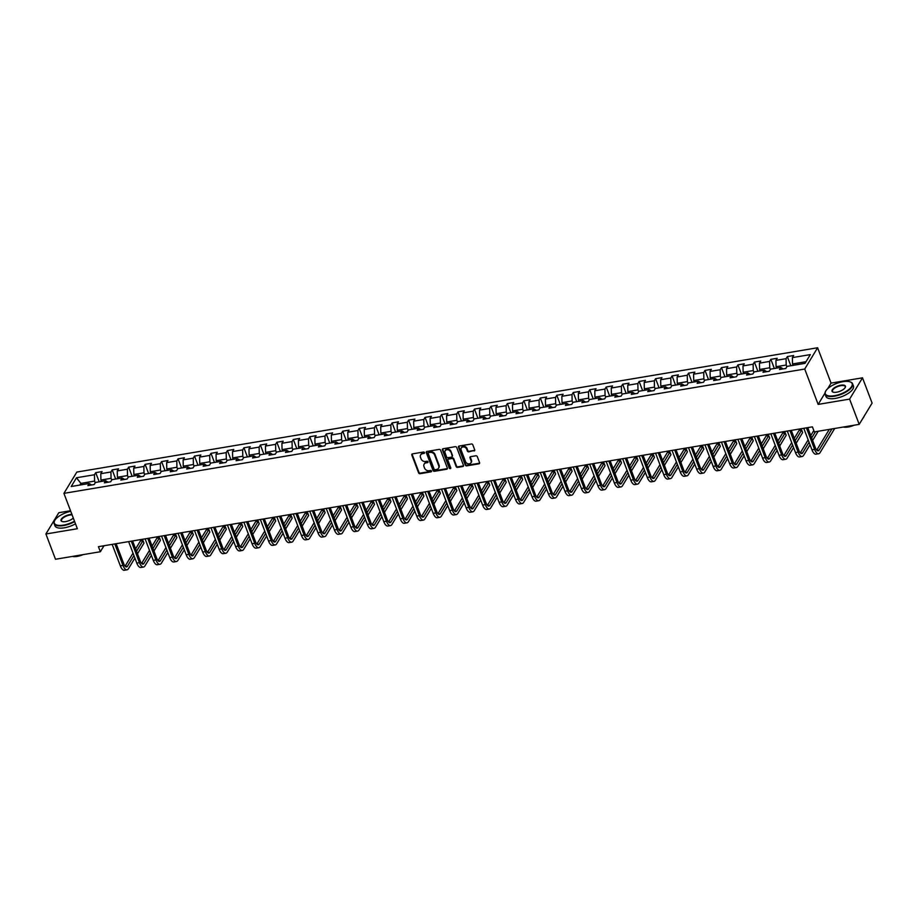 <?xml version="1.0" encoding="UTF-8"?>
<svg xmlns="http://www.w3.org/2000/svg" width="918" height="918" viewBox="0 0 918 918"><rect width="100%" height="100%" fill="white"/><g stroke="black" fill="none" stroke-linecap="round" stroke-linejoin="round"><path stroke-width="1.38" d="M424.483 452.597A0.803 0.666 -148.8 0 0 423.496 452.023L412.492 453.871A1.159 0.952 -148.8 0 0 411.826 455.041L418.608 472.885A1.159 0.952 -148.8 0 0 420.019 473.699L431.024 471.852A0.803 0.666 -148.8 0 0 430.496 470.464L429.073 470.704A3.695 3.029 -148.8 0 1 424.552 468.088L423.99 466.596A3.695 3.029 -148.8 0 1 424.15 464.129A3.695 3.029 -148.8 0 1 426.101 462.867L427.524 462.638A0.803 0.666 -148.8 0 0 426.996 461.249L425.573 461.49A3.695 3.029 -148.8 0 1 421.052 458.862L420.49 457.382A3.695 3.029 -148.8 0 1 420.639 454.915A3.695 3.029 -148.8 0 1 422.601 453.653L424.024 453.412A0.803 0.666 -148.8 0 0 424.483 452.597M474.044 450.979A1.159 0.952 -148.8 0 0 474.709 449.809L472.804 444.805A1.159 0.952 -148.8 0 0 471.393 443.991L459.161 446.033A1.159 0.952 -148.8 0 0 458.507 447.204L465.288 465.047A1.159 0.952 -148.8 0 0 466.7 465.874L478.921 463.819A1.159 0.952 -148.8 0 0 479.586 462.649L477.28 456.602A1.159 0.952 -148.8 0 0 475.868 455.787L470.636 456.659A1.159 0.952 -148.8 0 0 469.982 457.83L471.118 460.825A3.087 2.536 -148.8 0 1 465.575 461.754L461.111 450.004A3.087 2.536 -148.8 0 1 466.654 449.074L467.4 451.036A1.159 0.952 -148.8 0 0 468.811 451.851L474.388 450.405A1.159 0.952 -148.8 0 0 474.767 450.256M818.156 404.402L849.609 399.112L859.202 424.368L872.1 403.082L862.507 377.826L831.054 383.104L817.617 347.75L804.719 369.036L818.156 404.402L824.961 393.156M70.525 510.741L58.798 512.714L45.9 534.001L77.353 528.722L63.927 493.368L804.719 369.036M45.9 534.001L55.493 559.257L100.36 551.729L103.975 545.751M859.202 424.368L814.335 431.896L812.419 426.847L98.433 546.68L100.36 551.729M440.583 450.21A1.159 0.952 -148.8 0 0 439.171 449.395L426.939 451.449A1.159 0.952 -148.8 0 0 426.285 452.608L433.055 470.464A1.159 0.952 -148.8 0 0 434.478 471.278L446.699 469.224A1.159 0.952 -148.8 0 0 447.364 468.054L440.583 450.21M443.05 448.741L455.282 446.687A1.159 0.952 -148.8 0 1 456.694 447.502L463.475 465.357A1.159 0.952 -148.8 0 1 462.81 466.516L457.577 467.4A1.159 0.952 -148.8 0 1 456.166 466.585L453.412 459.344A1.159 0.952 -148.8 0 0 452 458.53L448.535 459.103A1.159 0.952 -148.8 0 0 447.869 460.274L450.738 467.813A0.803 0.666 -148.8 0 1 449.281 468.054L442.396 449.912A1.159 0.952 -148.8 0 1 443.05 448.741M817.617 347.75L76.825 472.07L63.927 493.368M787.334 356.574L786.06 358.674L775.928 360.384L777.202 358.284L770.868 359.34L769.594 361.44L759.461 363.149L760.735 361.038L754.401 362.105L753.127 364.205L742.995 365.903L744.269 363.803L737.934 364.871L736.661 366.971L726.528 368.669L727.802 366.569L721.468 367.636L720.194 369.736L710.062 371.434L711.335 369.334L705.001 370.402L703.727 372.501L693.595 374.2L694.869 372.1L688.534 373.156L687.261 375.255L677.128 376.965L678.402 374.865L672.068 375.921L670.794 378.021L660.662 379.731L661.935 377.619L655.601 378.686L654.327 380.786L644.195 382.485L645.469 380.385L639.135 381.452L637.861 383.552L627.728 385.25L629.002 383.15L622.668 384.217L621.394 386.317L611.262 388.016L612.535 385.916L606.201 386.983L604.928 389.083L594.795 390.781L596.057 388.681L589.735 389.737L588.461 391.837L578.329 393.547L579.591 391.447L573.268 392.502L571.994 394.602L561.862 396.312L563.124 394.201L556.801 395.268L555.528 397.368L545.395 399.066L546.658 396.966L540.335 398.033L539.061 400.133L528.929 401.832L530.191 399.732L523.857 400.799L522.594 402.899L512.462 404.597L513.724 402.497L507.39 403.564L506.128 405.664L495.984 407.363L497.258 405.263L490.923 406.318L489.661 408.43L479.517 410.128L480.791 408.028L474.457 409.084L473.195 411.184L463.051 412.893L464.324 410.782L457.99 411.849L456.728 413.949L446.584 415.647L447.858 413.548L441.524 414.615L440.261 416.715L430.117 418.413L431.391 416.313L425.057 417.38L423.795 419.48L413.651 421.178L414.925 419.078L408.59 420.146L407.317 422.246L397.184 423.944L398.458 421.844L392.124 422.9L390.85 425.011L380.718 426.709L381.991 424.609L375.657 425.665L374.383 427.765L364.251 429.475L365.525 427.375L359.19 428.431L357.917 430.531L347.784 432.229L349.058 430.129L342.724 431.196L341.45 433.296L331.318 434.994L332.591 432.894L326.257 433.962L324.983 436.061L314.851 437.76L316.125 435.66L309.791 436.727L308.517 438.827L298.384 440.525L299.658 438.425L293.324 439.481L292.05 441.592L281.918 443.291L283.192 441.191L276.857 442.246L275.584 444.346L265.451 446.056L266.725 443.956L260.391 445.012L259.117 447.112L248.985 448.81L250.258 446.71L243.924 447.777L242.65 449.877L232.518 451.576L233.792 449.476L227.457 450.543L226.184 452.643L216.051 454.341L217.325 452.241L210.991 453.308L209.717 455.408L199.585 457.107L200.858 455.007L194.524 456.062L193.25 458.174L183.118 459.872L184.392 457.772L178.058 458.828L176.784 460.928L166.651 462.638L167.925 460.538L161.591 461.593L160.317 463.693L150.185 465.392L151.459 463.292L145.124 464.359L143.851 466.459L133.718 468.157L134.992 466.057L128.658 467.124L127.384 469.224L117.252 470.923L118.525 468.823L112.191 469.89L110.917 471.99L100.785 473.688L102.059 471.588L95.724 472.655L94.451 474.755L76.504 477.762L71.214 486.506L89.149 483.499L87.876 485.599L94.21 484.532L95.483 482.432L105.616 480.734L104.342 482.834L110.676 481.766L111.95 479.666L122.083 477.968L120.809 480.068L127.143 479.012L128.417 476.912L138.549 475.203L137.287 477.303L143.61 476.247L144.883 474.147L155.016 472.449L153.754 474.549L160.076 473.481L161.35 471.382L171.482 469.683L170.22 471.783L176.543 470.716L177.817 468.616L187.949 466.918L186.687 469.018L193.009 467.95L194.283 465.851L204.416 464.152L203.153 466.252L209.488 465.185L210.75 463.085L220.882 461.387L219.62 463.487L225.954 462.431L227.216 460.331L237.36 458.621L236.087 460.721L242.421 459.666L243.683 457.566L253.827 455.856L252.553 457.967L258.887 456.9L260.15 454.8L270.294 453.102L269.02 455.202L275.354 454.135L276.616 452.035L286.76 450.336L285.487 452.436L291.821 451.369L293.083 449.269L303.227 447.571L301.953 449.671L308.287 448.604L309.55 446.504L319.694 444.805L318.42 446.905L324.754 445.85L326.028 443.75L336.16 442.04L334.886 444.14L341.221 443.084L342.494 440.984L352.627 439.274L351.353 441.386L357.687 440.319L358.961 438.219L369.093 436.52L367.82 438.62L374.154 437.553L375.428 435.453L385.56 433.755L384.286 435.855L390.62 434.788L391.894 432.688L402.027 430.99L400.753 433.089L407.087 432.022L408.361 429.922L418.493 428.224L417.22 430.324L423.554 429.268L424.827 427.168L434.96 425.459L433.686 427.559L440.02 426.503L441.294 424.403L451.426 422.693L450.153 424.804L456.487 423.737L457.761 421.637L467.893 419.939L466.619 422.039L472.954 420.972L474.227 418.872L484.36 417.174L483.086 419.274L489.42 418.206L490.694 416.106L500.826 414.408L499.553 416.508L505.887 415.441L507.161 413.341L517.293 411.643L516.019 413.743L522.353 412.687L523.627 410.575L533.76 408.877L532.486 410.977L538.82 409.921L540.094 407.821L550.226 406.112L548.953 408.223L555.287 407.156L556.56 405.056L566.693 403.358L565.419 405.458L571.753 404.39L573.027 402.291L583.159 400.592L581.886 402.692L588.22 401.625L589.494 399.525L599.626 397.827L598.352 399.927L604.687 398.86L605.96 396.76L616.093 395.061L614.819 397.161L621.153 396.106L622.427 393.994L632.559 392.296L631.286 394.396L637.62 393.34L638.894 391.24L649.026 389.53L647.752 391.63L654.086 390.575L655.36 388.475L665.493 386.776L664.219 388.876L670.553 387.809L671.827 385.709L681.959 384.011L680.686 386.111L687.02 385.044L688.293 382.944L698.426 381.245L697.152 383.345L703.486 382.278L704.76 380.178L714.892 378.48L713.619 380.58L719.953 379.524L721.227 377.413L731.359 375.714L730.085 377.814L736.42 376.759L737.693 374.659L747.826 372.949L746.552 375.049L752.886 373.993L754.16 371.893L764.292 370.195L763.019 372.295L769.353 371.228L770.627 369.128L780.759 367.429L779.485 369.529L785.819 368.462L787.093 366.362L805.04 363.356L810.342 354.6L792.395 357.618L793.668 355.518L787.334 356.574L790.811 365.743M776.594 368.129L776.066 366.718L786.198 365.02L786.852 366.752M786.198 365.02L786.06 358.674M776.066 366.718L775.928 360.384M780.759 367.429L783.238 368.898M760.127 370.883L759.599 369.484L769.732 367.785L770.386 369.518M769.732 367.785L769.594 361.44M759.599 369.484L759.461 363.149M764.292 370.195L766.771 371.664M743.66 373.649L743.132 372.249L753.265 370.551L753.919 372.283M753.265 370.551L753.127 364.205M743.132 372.249L742.995 365.903M747.826 372.949L750.304 374.429M727.194 376.414L726.666 375.014L736.798 373.316L737.452 375.049M736.798 373.316L736.661 366.971M726.666 375.014L726.528 368.669M731.359 375.714L733.838 377.183M710.727 379.18L710.199 377.78L720.332 376.082L720.986 377.803M720.332 376.082L720.194 369.736M710.199 377.78L710.062 371.434M714.892 378.48L717.371 379.949M694.26 381.945L693.733 380.545L703.865 378.836L704.519 380.568M703.865 378.836L703.727 372.501M693.733 380.545L693.595 374.2M698.426 381.245L700.904 382.714M677.794 384.711L677.266 383.299L687.398 381.601L688.052 383.334M687.398 381.601L687.261 375.255M677.266 383.299L677.128 376.965M681.959 384.011L684.438 385.48M661.327 387.465L660.799 386.065L670.932 384.367L671.586 386.099M670.932 384.367L670.794 378.021M660.799 386.065L660.662 379.731M665.493 386.776L667.971 388.245M644.861 390.23L644.333 388.83L654.465 387.132L655.119 388.865M654.465 387.132L654.327 380.786M644.333 388.83L644.195 382.485M649.026 389.53L651.505 391.011M628.394 392.996L627.866 391.596L637.999 389.898L638.653 391.63M637.999 389.898L637.861 383.552M627.866 391.596L627.728 385.25M632.559 392.296L635.038 393.765M611.927 395.761L611.399 394.361L621.532 392.663L622.186 394.384M621.532 392.663L621.394 386.317M611.399 394.361L611.262 388.016M616.093 395.061L618.571 396.53M595.461 398.527L594.933 397.127L605.065 395.417L605.719 397.15M605.065 395.417L604.928 389.083M594.933 397.127L594.795 390.781M599.626 397.827L602.105 399.296M578.994 401.292L578.466 399.881L588.599 398.183L589.253 399.915M588.599 398.183L588.461 391.837M578.466 399.881L578.329 393.547M583.159 400.592L585.638 402.061M562.527 404.046L562 402.646L572.132 400.948L572.786 402.681M572.132 400.948L571.994 394.602M562 402.646L561.862 396.312M566.693 403.358L569.171 404.827M546.061 406.812L545.533 405.412L555.665 403.713L556.319 405.446M555.665 403.713L555.528 397.368M545.533 405.412L545.395 399.066M550.226 406.112L552.705 407.592M529.594 409.577L529.066 408.177L539.199 406.479L539.853 408.212M539.199 406.479L539.061 400.133M529.066 408.177L528.929 401.832M533.76 408.877L536.238 410.346M513.128 412.343L512.6 410.943L522.732 409.244L523.386 410.966M522.732 409.244L522.594 402.899M512.6 410.943L512.462 404.597M517.293 411.643L519.772 413.111M496.661 415.108L496.133 413.708L506.266 411.998L506.92 413.731M506.266 411.998L506.128 405.664M496.133 413.708L495.984 407.363M500.826 414.408L503.305 415.877M480.194 417.874L479.666 416.462L489.799 414.764L490.453 416.497M489.799 414.764L489.661 408.43M479.666 416.462L479.517 410.128M484.36 417.174L486.838 418.642M463.728 420.628L463.2 419.228L473.332 417.529L473.986 419.262M473.332 417.529L473.195 411.184M463.2 419.228L463.051 412.893M467.893 419.939L470.372 421.408M447.261 423.393L446.733 421.993L456.866 420.295L457.52 422.028M456.866 420.295L456.728 413.949M446.733 421.993L446.584 415.647M451.426 422.693L453.905 424.173M430.794 426.159L430.267 424.759L440.399 423.06L441.053 424.793M440.399 423.06L440.261 416.715M430.267 424.759L430.117 418.413M434.96 425.459L437.438 426.927M414.328 428.924L413.8 427.524L423.932 425.826L424.586 427.547M423.932 425.826L423.795 419.48M413.8 427.524L413.651 421.178M418.493 428.224L420.972 429.693M397.861 431.689L397.333 430.29L407.466 428.58L408.12 430.312M407.466 428.58L407.317 422.246M397.333 430.29L397.184 423.944M402.027 430.99L404.505 432.458M381.395 434.455L380.867 433.044L390.999 431.345L391.653 433.078M390.999 431.345L390.85 425.011M380.867 433.044L380.718 426.709M385.56 433.755L388.039 435.224M364.928 437.22L364.4 435.809L374.533 434.111L375.187 435.843M374.533 434.111L374.383 427.765M364.4 435.809L364.251 429.475M369.093 436.52L371.572 437.989M348.461 439.974L347.933 438.575L358.066 436.876L358.72 438.609M358.066 436.876L357.917 430.531M347.933 438.575L347.784 432.229M352.627 439.274L355.105 440.755M331.995 442.74L331.467 441.34L341.599 439.642L342.253 441.374M341.599 439.642L341.45 433.296M331.467 441.34L331.318 434.994M336.16 442.04L338.639 443.52M315.528 445.505L315 444.105L325.133 442.407L325.787 444.128M325.133 442.407L324.983 436.061M315 444.105L314.851 437.76M319.694 444.805L322.172 446.274M299.061 448.271L298.534 446.871L308.666 445.161L309.32 446.894M308.666 445.161L308.517 438.827M298.534 446.871L298.384 440.525M303.227 447.571L305.705 449.04M282.595 451.036L282.067 449.625L292.199 447.927L292.853 449.659M292.199 447.927L292.05 441.592M282.067 449.625L281.918 443.291M286.76 450.336L289.239 451.805M266.128 453.802L265.6 452.39L275.733 450.692L276.387 452.425M275.733 450.692L275.584 444.346M265.6 452.39L265.451 446.056M270.294 453.102L272.772 454.571M249.662 456.556L249.122 455.156L259.266 453.458L259.92 455.19M259.266 453.458L259.117 447.112M249.122 455.156L248.985 448.81M253.827 455.856L256.294 457.336M233.195 459.321L232.656 457.921L242.8 456.223L243.454 457.956M242.8 456.223L242.65 449.877M232.656 457.921L232.518 451.576M237.36 458.621L239.827 460.102M216.728 462.087L216.189 460.687L226.333 458.989L226.987 460.71M226.333 458.989L226.184 452.643M216.189 460.687L216.051 454.341M220.882 461.387L223.361 462.856M200.262 464.852L199.722 463.452L209.866 461.743L210.52 463.475M209.866 461.743L209.717 455.408M199.722 463.452L199.585 457.107M204.416 464.152L206.894 465.621M183.795 467.618L183.256 466.206L193.4 464.508L194.054 466.241M193.4 464.508L193.25 458.174M183.256 466.206L183.118 459.872M187.949 466.918L190.428 468.387M167.328 470.383L166.789 468.972L176.933 467.273L177.587 469.006M176.933 467.273L176.784 460.928M166.789 468.972L166.651 462.638M171.482 469.683L173.961 471.152M150.862 473.137L150.322 471.737L160.455 470.039L161.12 471.772M160.455 470.039L160.317 463.693M150.322 471.737L150.185 465.392M155.016 472.449L157.494 473.917M134.395 475.903L133.856 474.503L143.988 472.804L144.654 474.537M143.988 472.804L143.851 466.459M133.856 474.503L133.718 468.157M138.549 475.203L141.028 476.683M117.929 478.668L117.389 477.268L127.522 475.57L128.187 477.291M127.522 475.57L127.384 469.224M117.389 477.268L117.252 470.923M122.083 477.968L124.561 479.437M101.462 481.434L100.923 480.034L111.055 478.324L111.721 480.057M111.055 478.324L110.917 471.99M100.923 480.034L100.785 473.688M105.616 480.734L108.094 482.202M81.404 484.796L80.876 483.396L94.588 481.089L95.254 482.822M94.588 481.089L94.451 474.755M79.866 485.06L80.876 483.396L76.504 477.762M89.149 483.499L91.628 484.968M849.609 399.112L862.507 377.826M806.038 361.692L792.532 363.964L793.06 365.364M792.532 363.964L792.395 357.618M99.201 481.812L95.724 472.655M115.668 479.047L112.191 469.89M132.135 476.281L128.658 467.124M148.601 473.516L145.124 464.359M165.068 470.75L161.591 461.593M181.534 467.996L178.058 458.828M198.001 465.231L194.524 456.062M214.468 462.465L210.991 453.308M230.934 459.7L227.457 450.543M247.401 456.934L243.924 447.777M263.879 454.169L260.391 445.012M280.346 451.415L276.857 442.246M296.812 448.65L293.324 439.481M313.279 445.884L309.791 436.727M329.746 443.119L326.257 433.962M346.212 440.353L342.724 431.196M362.679 437.588L359.19 428.431M379.145 434.834L375.657 425.665M395.612 432.068L392.124 422.9M412.079 429.303L408.59 420.146M428.545 426.537L425.057 417.38M445.012 423.772L441.524 414.615M461.479 421.006L457.99 411.849M477.945 418.252L474.457 409.084M494.412 415.487L490.923 406.318M510.878 412.721L507.39 403.564M527.345 409.956L523.857 400.799M543.812 407.19L540.335 398.033M560.278 404.425L556.801 395.268M576.745 401.671L573.268 392.502M593.212 398.905L589.735 389.737M609.678 396.14L606.201 386.983M626.145 393.374L622.668 384.217M642.611 390.609L639.135 381.452M659.078 387.844L655.601 378.686M675.545 385.09L672.068 375.921M692.011 382.324L688.534 373.156M708.478 379.559L705.001 370.402M724.945 376.793L721.468 367.636M741.411 374.028L737.934 364.871M757.878 371.262L754.401 362.105M774.344 368.508L770.868 359.34M831.054 383.104L827.646 388.727M424.529 452.792A0.803 0.666 -148.8 0 1 424.368 452.838L422.946 453.079A3.695 3.029 -148.8 0 0 420.995 454.33A3.695 3.029 -148.8 0 0 420.834 454.639M424.346 463.854A3.695 3.029 -148.8 0 1 424.495 463.556A3.695 3.029 -148.8 0 1 426.445 462.293L427.868 462.052A0.803 0.666 -148.8 0 0 428.029 462.018M412.113 454.02A1.159 0.952 -148.8 0 0 412.171 454.456L418.952 472.311A1.159 0.952 -148.8 0 0 420.364 473.126L431.38 471.278A0.803 0.666 -148.8 0 0 431.529 471.232M426.572 451.587A1.159 0.952 -148.8 0 0 426.629 452.035L433.411 469.878A1.159 0.952 -148.8 0 0 434.822 470.704L447.043 468.65A1.159 0.952 -148.8 0 0 447.422 468.501M428.603 452.643A0.803 0.666 -148.8 0 0 428.144 453.458L434.099 469.121A0.803 0.666 -148.8 0 0 435.086 469.695L436.589 469.442A3.695 3.029 -148.8 0 0 438.54 468.191A3.695 3.029 -148.8 0 0 438.701 465.713L434.627 455.007A3.695 3.029 -148.8 0 0 430.106 452.39L428.603 452.643L428.958 452.069A0.803 0.666 -148.8 0 0 428.454 452.689M438.701 467.882A3.695 3.029 -148.8 0 0 438.896 467.606A3.695 3.029 -148.8 0 0 439.045 465.139L438.701 465.713M428.958 452.069L430.462 451.817A3.695 3.029 -148.8 0 1 434.983 454.433L439.045 465.139M448.156 459.252A1.159 0.952 -148.8 0 1 448.879 458.53L452.356 457.944A1.159 0.952 -148.8 0 1 453.767 458.771L456.51 466.011A1.159 0.952 -148.8 0 0 457.921 466.826L463.154 465.942A1.159 0.952 -148.8 0 0 463.533 465.805M442.683 448.891A1.159 0.952 -148.8 0 0 442.74 449.327L449.636 467.48A0.803 0.666 -148.8 0 0 450.784 468.008M450.566 451.828A3.087 2.536 -148.8 0 0 445.023 452.758L446.596 456.9A1.159 0.952 -148.8 0 0 448.007 457.715L451.472 457.141A1.159 0.952 -148.8 0 0 452.138 455.971L450.91 451.254A3.087 2.536 -148.8 0 0 445.345 450.428M452.195 456.418A1.159 0.952 -148.8 0 0 452.482 455.397L452.138 455.971M450.91 451.254L452.482 455.397M461.444 447.674A3.087 2.536 -148.8 0 1 467.01 448.5L467.744 450.463A1.159 0.952 -148.8 0 0 469.155 451.277L474.388 450.405M471.141 462.592A3.087 2.536 -148.8 0 0 471.462 460.251L471.118 460.825M470.268 456.808A1.159 0.952 -148.8 0 0 470.326 457.256L471.462 460.251M458.793 446.182A1.159 0.952 -148.8 0 0 458.851 446.63L465.633 464.474A1.159 0.952 -148.8 0 0 467.044 465.288L479.276 463.246A1.159 0.952 -148.8 0 0 479.644 463.097M134.9 558.075L128.474 568.69A8.824 3.649 -99.5 0 1 127.051 569.814L124.412 570.25A8.824 3.649 -99.5 0 1 120.338 565.867L112.168 544.374M127.051 569.814A8.824 3.649 -99.5 0 1 122.978 565.431L114.807 543.926M116.138 543.708L123.85 563.985A5.875 2.433 80.5 0 0 126.569 566.911A5.875 2.433 80.5 0 0 127.51 566.165L133.936 555.551M136.53 551.27L143.013 540.587L140.374 541.023L135.623 548.861M125.112 566.211L133.018 553.152M143.013 540.587L143.965 543.112L137.493 553.795M70.743 511.303A14.344 5.657 -20.8 0 0 54.77 520.414A14.344 5.657 -20.8 0 0 63.503 525.107A14.344 5.657 -20.8 0 0 74.484 521.172M74.656 521.608A14.699 5.795 159.2 0 1 63.514 525.578A14.699 5.795 159.2 0 1 54.128 523.604A14.699 5.795 159.2 0 1 54.575 520.77A14.699 5.795 159.2 0 1 54.678 520.586M73.302 518.062A7.172 2.834 159.2 0 1 65.626 521.596A7.172 2.834 159.2 0 1 62.126 521.516A7.172 2.834 159.2 0 1 62.344 517.97A7.172 2.834 159.2 0 1 69.883 514.573A7.172 2.834 159.2 0 1 71.925 514.413M72.109 514.918A6.816 2.697 -20.8 0 0 69.894 515.044A6.816 2.697 -20.8 0 0 61.495 520.804A6.816 2.697 -20.8 0 0 62.332 521.585M77.732 555.528A14.699 5.795 159.2 0 1 75.092 556.09A14.699 5.795 159.2 0 1 72.625 556.377M83.01 554.644A10.58 4.177 159.2 0 1 77.204 556.4A10.58 4.177 159.2 0 1 72.453 556.411M75.494 523.834A14.699 5.795 159.2 0 1 64.352 527.804A14.699 5.795 159.2 0 1 54.965 525.83L54.128 523.604M842.988 381.67A14.344 5.657 -20.8 0 0 825.764 391.022A14.344 5.657 -20.8 0 0 834.485 395.715A14.344 5.657 -20.8 0 0 849.54 388.922A14.344 5.657 -20.8 0 0 849.988 381.819A14.344 5.657 -20.8 0 0 842.988 381.67M850.171 381.888A14.699 5.795 159.2 0 1 850.378 381.957A14.699 5.795 159.2 0 1 852.592 383.77A14.699 5.795 159.2 0 1 834.496 396.186A14.699 5.795 159.2 0 1 825.11 394.212A14.699 5.795 159.2 0 1 825.557 391.378A14.699 5.795 159.2 0 1 825.661 391.194M840.865 385.181A7.172 2.834 159.2 0 1 845.226 387.522A7.172 2.834 159.2 0 1 836.608 392.204A7.172 2.834 159.2 0 1 833.108 392.124A7.172 2.834 159.2 0 1 833.337 388.578A7.172 2.834 159.2 0 1 840.865 385.181M845.111 387.706A6.816 2.697 -20.8 0 0 845.226 386.57A6.816 2.697 -20.8 0 0 840.877 385.652A6.816 2.697 -20.8 0 0 832.477 391.412A6.816 2.697 -20.8 0 0 833.315 392.193M848.714 426.136A14.699 5.795 159.2 0 1 846.086 426.698A14.699 5.795 159.2 0 1 843.608 426.985M853.992 425.241A10.58 4.177 159.2 0 1 848.186 427.008A10.58 4.177 159.2 0 1 843.435 427.019M852.592 383.77L853.442 385.996A14.699 5.795 159.2 0 1 835.334 398.412A14.699 5.795 159.2 0 1 825.948 396.438L825.11 394.212M864.148 416.198A14.699 5.795 159.2 0 1 862.805 418.424M151.367 555.321L144.941 565.924A8.824 3.649 -99.5 0 1 143.518 567.049L140.879 567.485A8.824 3.649 -99.5 0 1 136.805 563.101L128.635 541.609M143.518 567.049A8.824 3.649 -99.5 0 1 139.444 562.665L131.274 541.161M132.605 540.943L140.316 561.219A5.875 2.433 80.5 0 0 143.036 564.145A5.875 2.433 80.5 0 0 143.977 563.4L150.403 552.797M152.996 548.505L159.48 537.822L156.84 538.258L152.09 546.095M141.579 563.445L149.485 550.387M159.48 537.822L160.432 540.346L153.96 551.029M167.833 552.556L161.407 563.159A8.824 3.649 -99.5 0 1 159.984 564.283L157.345 564.731A8.824 3.649 -99.5 0 1 153.272 560.347L145.101 538.843M159.984 564.283A8.824 3.649 -99.5 0 1 155.911 559.9L147.741 538.396M149.072 538.178L156.783 558.465A5.875 2.433 80.5 0 0 159.502 561.38A5.875 2.433 80.5 0 0 160.443 560.634L166.869 550.031M169.463 545.74L175.946 535.056L173.307 535.492L168.556 543.341M158.045 560.68L165.951 547.621M175.946 535.056L176.899 537.581L170.427 548.264M184.3 549.79L177.874 560.393A8.824 3.649 -99.5 0 1 176.451 561.518L173.812 561.965A8.824 3.649 -99.5 0 1 169.738 557.582L161.568 536.078M176.451 561.518A8.824 3.649 -99.5 0 1 172.377 557.134L164.207 535.642M165.55 535.412L173.25 555.7A5.875 2.433 80.5 0 0 175.969 558.614A5.875 2.433 80.5 0 0 176.91 557.869L183.336 547.266M185.929 542.974L192.413 532.291L189.774 532.738L185.023 540.576M174.512 557.914L182.418 544.856M192.413 532.291L193.365 534.815L186.893 545.499M200.767 547.025L194.341 557.628A8.824 3.649 -99.5 0 1 192.918 558.752L190.278 559.2A8.824 3.649 -99.5 0 1 186.205 554.816L178.035 533.312M192.918 558.752A8.824 3.649 -99.5 0 1 188.844 554.369L180.674 532.876M182.016 532.647L189.716 552.934A5.875 2.433 80.5 0 0 192.436 555.86A5.875 2.433 80.5 0 0 193.377 555.103L199.803 544.5M202.396 540.22L208.879 529.525L206.24 529.973L201.49 537.81M190.978 555.149L198.896 542.09M208.879 529.525L209.832 532.05L203.36 542.745M217.233 544.259L210.807 554.874A8.824 3.649 -99.5 0 1 209.384 555.987L206.745 556.434A8.824 3.649 -99.5 0 1 202.671 552.051L194.501 530.558M209.384 555.987A8.824 3.649 -99.5 0 1 205.311 551.615L197.141 530.111M198.483 529.881L206.183 550.169A5.875 2.433 80.5 0 0 208.902 553.095A5.875 2.433 80.5 0 0 209.843 552.349L216.269 541.735M218.863 537.455L225.346 526.76L222.707 527.207L217.956 535.045M207.445 552.395L215.363 539.336M225.346 526.76L226.298 529.284L219.827 539.979M233.7 541.494L227.274 552.108A8.824 3.649 -99.5 0 1 225.851 553.233L223.212 553.669A8.824 3.649 -99.5 0 1 219.138 549.285L210.968 527.793M225.851 553.233A8.824 3.649 -99.5 0 1 221.777 548.849L213.607 527.345M214.95 527.127L222.649 547.403A5.875 2.433 80.5 0 0 225.369 550.33A5.875 2.433 80.5 0 0 226.31 549.584L232.736 538.969M235.329 534.689L241.813 524.006L239.173 524.442L234.423 532.279M223.912 549.63L231.829 536.571M241.813 524.006L242.765 526.53L236.293 537.214M250.166 538.74L243.74 549.343A8.824 3.649 -99.5 0 1 242.318 550.467L239.678 550.903A8.824 3.649 -99.5 0 1 235.605 546.52L227.434 525.027M242.318 550.467A8.824 3.649 -99.5 0 1 238.244 546.084L230.074 524.58M231.416 524.362L239.116 544.638A5.875 2.433 80.5 0 0 241.836 547.564A5.875 2.433 80.5 0 0 242.777 546.818L249.203 536.215M251.796 531.924L258.279 521.24L255.64 521.676L250.889 529.514M240.378 546.864L248.296 533.806M258.279 521.24L259.232 523.765L252.76 534.448M266.633 535.974L260.207 546.577A8.824 3.649 -99.5 0 1 258.784 547.702L256.145 548.149A8.824 3.649 -99.5 0 1 252.071 543.766L243.901 522.262M258.784 547.702A8.824 3.649 -99.5 0 1 254.711 543.318L246.54 521.814M247.883 521.596L255.583 541.884A5.875 2.433 80.5 0 0 258.302 544.799A5.875 2.433 80.5 0 0 259.243 544.053L265.669 533.45M268.263 529.158L274.746 518.475L272.107 518.911L267.356 526.76M256.845 544.099L264.763 531.04M274.746 518.475L275.698 520.999L269.226 531.683M283.1 533.209L276.674 543.812A8.824 3.649 -99.5 0 1 275.251 544.936L272.612 545.384A8.824 3.649 -99.5 0 1 268.538 541L260.368 519.496M275.251 544.936A8.824 3.649 -99.5 0 1 271.177 540.553L263.007 519.06M264.35 518.831L272.049 539.118A5.875 2.433 80.5 0 0 274.769 542.033A5.875 2.433 80.5 0 0 275.71 541.287L282.136 530.684M284.741 526.393L291.213 515.709L288.573 516.157L283.823 523.994M273.312 541.333L281.229 528.275M291.213 515.709L292.165 518.234L285.693 528.917M299.566 530.443L293.14 541.046A8.824 3.649 -99.5 0 1 291.717 542.171L289.078 542.618A8.824 3.649 -99.5 0 1 285.005 538.235L276.834 516.731M291.717 542.171A8.824 3.649 -99.5 0 1 287.644 537.787L279.474 516.295M280.816 516.065L288.516 536.353A5.875 2.433 80.5 0 0 291.236 539.279A5.875 2.433 80.5 0 0 292.176 538.522L298.602 527.919M301.207 523.627L307.679 512.944L305.04 513.391L300.289 521.229M289.778 538.568L297.696 525.509M307.679 512.944L308.632 515.468L302.16 526.163M316.033 527.678L309.607 538.292A8.824 3.649 -99.5 0 1 308.184 539.405L305.545 539.853A8.824 3.649 -99.5 0 1 301.471 535.469L293.301 513.977M308.184 539.405A8.824 3.649 -99.5 0 1 304.11 535.033L295.94 513.529M297.283 513.3L304.983 533.587A5.875 2.433 80.5 0 0 307.702 536.514A5.875 2.433 80.5 0 0 308.643 535.768L315.069 525.153M317.674 520.873L324.146 510.178L321.507 510.626L316.756 518.463M306.245 535.814L314.163 522.755M324.146 510.178L325.098 512.703L318.626 523.398M332.5 524.912L326.074 535.527A8.824 3.649 -99.5 0 1 324.651 536.651L322.011 537.087A8.824 3.649 -99.5 0 1 317.938 532.704L309.779 511.211M324.651 536.651A8.824 3.649 -99.5 0 1 320.577 532.268L312.407 510.764M313.749 510.546L321.449 530.822A5.875 2.433 80.5 0 0 324.169 533.748A5.875 2.433 80.5 0 0 325.11 533.002L331.536 522.388M334.141 518.108L340.612 507.424L337.973 507.861L333.223 515.698M322.711 533.048L330.629 519.99M340.612 507.424L341.565 509.949L335.093 520.632M348.966 522.158L342.54 532.761A8.824 3.649 -99.5 0 1 341.117 533.886L338.478 534.322A8.824 3.649 -99.5 0 1 334.404 529.938L326.246 508.446M341.117 533.886A8.824 3.649 -99.5 0 1 337.044 529.502L328.874 507.998M330.216 507.78L337.916 528.057A5.875 2.433 80.5 0 0 340.635 530.983A5.875 2.433 80.5 0 0 341.576 530.237L348.002 519.634M350.607 515.342L357.079 504.659L354.44 505.095L349.689 512.933M339.178 530.283L347.096 517.224M357.079 504.659L358.031 507.184L351.56 517.867M365.433 519.393L359.007 529.996A8.824 3.649 -99.5 0 1 357.584 531.12L354.945 531.568A8.824 3.649 -99.5 0 1 350.871 527.184L342.712 505.68M357.584 531.12A8.824 3.649 -99.5 0 1 353.51 526.737L345.352 505.233M346.683 505.015L354.382 525.303A5.875 2.433 80.5 0 0 357.102 528.217A5.875 2.433 80.5 0 0 358.043 527.471L364.469 516.868M367.074 512.577L373.546 501.894L370.906 502.33L366.156 510.178M355.645 527.517L363.562 514.459M373.546 501.894L374.498 504.418L368.026 515.101M381.899 516.627L375.473 527.23A8.824 3.649 -99.5 0 1 374.051 528.355L371.411 528.802A8.824 3.649 -99.5 0 1 367.338 524.419L359.179 502.915M374.051 528.355A8.824 3.649 -99.5 0 1 369.977 523.971L361.818 502.479M363.149 502.249L370.849 522.537A5.875 2.433 80.5 0 0 373.569 525.452A5.875 2.433 80.5 0 0 374.51 524.706L380.936 514.103M383.54 509.811L390.012 499.128L387.373 499.576L382.622 507.413M372.111 524.752L380.029 511.693M390.012 499.128L390.965 501.653L384.493 512.336M398.366 513.862L391.94 524.465A8.824 3.649 -99.5 0 1 390.517 525.589L387.878 526.037A8.824 3.649 -99.5 0 1 383.804 521.654L375.646 500.149M390.517 525.589A8.824 3.649 -99.5 0 1 386.444 521.206L378.285 499.713M379.616 499.484L387.316 519.772A5.875 2.433 80.5 0 0 390.035 522.698A5.875 2.433 80.5 0 0 390.976 521.94L397.402 511.337M400.007 507.046L406.479 496.363L403.84 496.81L399.089 504.648M388.578 521.986L396.496 508.928M406.479 496.363L407.431 498.887L400.959 509.582M414.833 511.096L408.407 521.711A8.824 3.649 -99.5 0 1 406.984 522.824L404.345 523.271A8.824 3.649 -99.5 0 1 400.271 518.888L392.112 497.395M406.984 522.824A8.824 3.649 -99.5 0 1 402.91 518.441L394.751 496.948M396.083 496.718L403.782 517.006A5.875 2.433 80.5 0 0 406.502 519.932A5.875 2.433 80.5 0 0 407.443 519.186L413.869 508.572M416.474 504.292L422.946 493.597L420.306 494.045L415.556 501.882M405.045 519.232L412.962 506.174M422.946 493.597L423.898 496.122L417.426 506.816M431.299 508.331L424.873 518.945A8.824 3.649 -99.5 0 1 423.45 520.07L420.811 520.506A8.824 3.649 -99.5 0 1 416.738 516.123L408.579 494.63M423.45 520.07A8.824 3.649 -99.5 0 1 419.377 515.686L411.218 494.182M412.549 493.964L420.249 514.241A5.875 2.433 80.5 0 0 422.969 517.167A5.875 2.433 80.5 0 0 423.909 516.421L430.335 505.807M432.94 501.526L439.412 490.832L436.773 491.279L432.022 499.117M421.511 516.467L429.429 503.408M439.412 490.832L440.365 493.368L433.893 504.051M447.766 505.577L441.34 516.18A8.824 3.649 -99.5 0 1 439.917 517.304L437.278 517.741A8.824 3.649 -99.5 0 1 433.204 513.357L425.045 491.864M439.917 517.304A8.824 3.649 -99.5 0 1 435.843 512.921L427.685 491.417M429.016 491.199L436.716 511.475A5.875 2.433 80.5 0 0 439.435 514.401A5.875 2.433 80.5 0 0 440.376 513.655L446.802 503.053M449.407 498.761L455.879 488.078L453.24 488.514L448.489 496.351M437.978 513.701L445.896 500.643M455.879 488.078L456.843 490.602L450.359 501.285M464.233 502.812L457.807 513.414A8.824 3.649 -99.5 0 1 456.384 514.539L453.744 514.975A8.824 3.649 -99.5 0 1 449.671 510.603L441.512 489.099M456.384 514.539A8.824 3.649 -99.5 0 1 452.31 510.156L444.151 488.651M445.482 488.433L453.182 508.721A5.875 2.433 80.5 0 0 455.902 511.636A5.875 2.433 80.5 0 0 456.843 510.89L463.269 500.287M465.874 495.995L472.345 485.312L469.706 485.748L464.956 493.597M454.444 510.936L462.362 497.877M472.345 485.312L473.309 487.837L466.826 498.52M480.699 500.046L474.273 510.649A8.824 3.649 -99.5 0 1 472.85 511.774L470.211 512.221A8.824 3.649 -99.5 0 1 466.137 507.838L457.979 486.333M472.85 511.774A8.824 3.649 -99.5 0 1 468.777 507.39L460.618 485.897M461.949 485.668L469.649 505.956A5.875 2.433 80.5 0 0 472.368 508.87A5.875 2.433 80.5 0 0 473.309 508.124L479.735 497.522M482.34 493.23L488.812 482.547L486.173 482.994L481.422 490.832M470.911 508.17L478.829 495.112M488.812 482.547L489.776 485.071L483.293 495.754M497.166 497.281L490.74 507.884A8.824 3.649 -99.5 0 1 489.317 509.008L486.678 509.456A8.824 3.649 -99.5 0 1 482.604 505.072L474.445 483.568M489.317 509.008A8.824 3.649 -99.5 0 1 485.243 504.625L477.085 483.132M478.416 482.902L486.115 503.19A5.875 2.433 80.5 0 0 488.835 506.116A5.875 2.433 80.5 0 0 489.776 505.359L496.202 494.756M498.807 490.464L505.279 479.781L502.639 480.229L497.889 488.066M487.378 505.405L495.295 492.346M505.279 479.781L506.243 482.306L499.759 493M513.632 494.515L507.206 505.129A8.824 3.649 -99.5 0 1 505.784 506.243L503.144 506.69A8.824 3.649 -99.5 0 1 499.071 502.307L490.912 480.814M505.784 506.243A8.824 3.649 -99.5 0 1 501.71 501.859L493.551 480.366M494.882 480.137L502.582 500.425A5.875 2.433 80.5 0 0 505.302 503.351A5.875 2.433 80.5 0 0 506.243 502.605L512.669 491.991M515.273 487.71L521.745 477.016L519.106 477.463L514.355 485.301M503.844 502.651L511.762 489.592M521.745 477.016L522.709 479.54L516.226 490.235M530.099 491.75L523.673 502.364A8.824 3.649 -99.5 0 1 522.25 503.489L519.611 503.925A8.824 3.649 -99.5 0 1 515.537 499.541L507.379 478.048M522.25 503.489A8.824 3.649 -99.5 0 1 518.177 499.105L510.018 477.601M511.349 477.383L519.049 497.659A5.875 2.433 80.5 0 0 521.768 500.585A5.875 2.433 80.5 0 0 522.709 499.84L529.135 489.225M531.74 484.945L538.212 474.25L535.573 474.698L530.822 482.535M520.311 499.885L528.229 486.827M538.212 474.25L539.176 476.786L532.692 487.469M546.566 488.996L540.14 499.599A8.824 3.649 -99.5 0 1 538.717 500.723L536.078 501.159A8.824 3.649 -99.5 0 1 532.004 496.776L523.845 475.283M538.717 500.723A8.824 3.649 -99.5 0 1 534.643 496.34L526.484 474.836M527.816 474.617L535.515 494.894A5.875 2.433 80.5 0 0 538.235 497.82A5.875 2.433 80.5 0 0 539.176 497.074L545.602 486.471M548.207 482.179L554.679 471.496L552.039 471.932L547.289 479.77M536.778 497.12L544.695 484.061M554.679 471.496L555.642 474.021L549.159 484.704M563.032 486.23L556.606 496.833A8.824 3.649 -99.5 0 1 555.183 497.958L552.556 498.394A8.824 3.649 -99.5 0 1 548.471 494.022L540.312 472.518M555.183 497.958A8.824 3.649 -99.5 0 1 551.11 493.574L542.951 472.07M544.282 471.852L551.982 492.14A5.875 2.433 80.5 0 0 554.702 495.054A5.875 2.433 80.5 0 0 555.642 494.309L562.068 483.706M564.673 479.414L571.145 468.731L568.506 469.167L563.755 477.016M553.244 494.354L561.162 481.296M571.145 468.731L572.109 471.255L565.626 481.939M579.499 483.465L573.073 494.068A8.824 3.649 -99.5 0 1 571.65 495.192L569.022 495.64A8.824 3.649 -99.5 0 1 564.937 491.256L556.778 469.752M571.65 495.192A8.824 3.649 -99.5 0 1 567.576 490.809L559.418 469.316M560.749 469.087L568.449 489.374A5.875 2.433 80.5 0 0 571.168 492.289A5.875 2.433 80.5 0 0 572.109 491.543L578.535 480.94M581.14 476.649L587.612 465.965L584.973 466.413L580.222 474.25M569.711 491.589L577.629 478.53M587.612 465.965L588.576 468.49L582.092 479.173M595.966 480.699L589.54 491.302A8.824 3.649 -99.5 0 1 588.128 492.427L585.489 492.874A8.824 3.649 -99.5 0 1 581.404 488.491L573.245 466.987M588.128 492.427A8.824 3.649 -99.5 0 1 584.043 488.043L575.884 466.551M577.215 466.321L584.915 486.609A5.875 2.433 80.5 0 0 587.635 489.535A5.875 2.433 80.5 0 0 588.576 488.778L595.002 478.175M597.607 473.883L604.078 463.2L601.439 463.647L596.689 471.485M586.177 488.824L594.095 475.765M604.078 463.2L605.042 465.724L598.559 476.419M612.432 477.934L606.006 488.548A8.824 3.649 -99.5 0 1 604.595 489.661L601.956 490.109A8.824 3.649 -99.5 0 1 597.87 485.725L589.712 464.233M604.595 489.661A8.824 3.649 -99.5 0 1 600.51 485.278L592.351 463.785M593.682 463.556L601.382 483.843A5.875 2.433 80.5 0 0 604.101 486.769A5.875 2.433 80.5 0 0 605.054 486.012L611.48 475.409M614.073 471.129L620.545 460.434L617.906 460.882L613.155 468.719M602.644 486.07L610.562 473.011M620.545 460.434L621.509 462.959L615.026 473.654M628.899 475.168L622.473 485.783A8.824 3.649 -99.5 0 1 621.061 486.907L618.422 487.343A8.824 3.649 -99.5 0 1 614.337 482.96L606.178 461.467M621.061 486.907A8.824 3.649 -99.5 0 1 616.976 482.524L608.818 461.02M610.149 460.802L617.848 481.078A5.875 2.433 80.5 0 0 620.568 484.004A5.875 2.433 80.5 0 0 621.52 483.258L627.946 472.644M630.54 468.364L637.012 457.669L634.372 458.116L629.622 465.954M619.122 483.304L627.028 470.245M637.012 457.669L637.976 460.205L631.492 470.888M645.365 472.414L638.939 483.017A8.824 3.649 -99.5 0 1 637.528 484.142L634.889 484.578A8.824 3.649 -99.5 0 1 630.804 480.194L622.645 458.702M637.528 484.142A8.824 3.649 -99.5 0 1 633.443 479.758L625.284 458.254M626.615 458.036L634.315 478.312A5.875 2.433 80.5 0 0 637.035 481.239A5.875 2.433 80.5 0 0 637.987 480.493L644.413 469.89M647.006 465.598L653.478 454.915L650.839 455.351L646.088 463.188M635.589 480.539L643.495 467.48M653.478 454.915L654.442 457.439L647.959 468.123M661.832 469.649L655.406 480.252A8.824 3.649 -99.5 0 1 653.995 481.376L651.355 481.812A8.824 3.649 -99.5 0 1 647.27 477.44L639.112 455.936M653.995 481.376A8.824 3.649 -99.5 0 1 649.91 476.993L641.751 455.489M643.082 455.271L650.782 475.558A5.875 2.433 80.5 0 0 653.501 478.473A5.875 2.433 80.5 0 0 654.454 477.727L660.88 467.124M663.473 462.833L669.945 452.149L667.306 452.585L662.555 460.434M652.055 477.773L659.962 464.715M669.945 452.149L670.909 454.674L664.425 465.357M678.299 466.883L671.873 477.486A8.824 3.649 -99.5 0 1 670.461 478.611L667.822 479.058A8.824 3.649 -99.5 0 1 663.748 474.675L655.578 453.171M670.461 478.611A8.824 3.649 -99.5 0 1 666.376 474.227L658.217 452.735M659.549 452.505L667.248 472.793A5.875 2.433 80.5 0 0 669.968 475.708A5.875 2.433 80.5 0 0 670.92 474.962L677.346 464.359M679.94 460.067L686.412 449.384L683.772 449.831L679.022 457.669M668.522 475.008L676.428 461.949M686.412 449.384L687.375 451.908L680.892 462.592M694.765 464.118L688.339 474.721A8.824 3.649 -99.5 0 1 686.928 475.845L684.289 476.293A8.824 3.649 -99.5 0 1 680.215 471.909L672.045 450.405M686.928 475.845A8.824 3.649 -99.5 0 1 682.843 471.462L674.684 449.969M676.015 449.74L683.715 470.027A5.875 2.433 80.5 0 0 686.435 472.954A5.875 2.433 80.5 0 0 687.387 472.196L693.813 461.593M696.406 457.302L702.878 446.618L700.239 447.066L695.488 454.903M684.989 472.242L692.895 459.184M702.878 446.618L703.842 449.143L697.359 459.838M711.232 461.352L704.806 471.967A8.824 3.649 -99.5 0 1 703.395 473.08L700.755 473.527A8.824 3.649 -99.5 0 1 696.682 469.144L688.511 447.651M703.395 473.08A8.824 3.649 -99.5 0 1 699.321 468.696L691.151 447.204M692.482 446.974L700.182 467.262A5.875 2.433 80.5 0 0 702.901 470.188A5.875 2.433 80.5 0 0 703.854 469.431L710.28 458.828M712.873 454.548L719.345 443.853L716.706 444.301L711.955 452.138M701.455 469.477L709.362 456.43M719.345 443.853L720.309 446.377L713.837 457.072M727.699 458.587L721.273 469.201A8.824 3.649 -99.5 0 1 719.861 470.326L717.222 470.762A8.824 3.649 -99.5 0 1 713.148 466.378L704.978 444.886M719.861 470.326A8.824 3.649 -99.5 0 1 715.788 465.942L707.617 444.438M708.948 444.22L716.648 464.497A5.875 2.433 80.5 0 0 719.368 467.423A5.875 2.433 80.5 0 0 720.32 466.677L726.746 456.062M729.34 451.782L735.811 441.088L733.172 441.535L728.422 449.372M717.922 466.723L725.828 453.664M735.811 441.088L736.775 443.624L730.303 454.307M744.165 455.833L737.739 466.436A8.824 3.649 -99.5 0 1 736.328 467.56L733.689 467.996A8.824 3.649 -99.5 0 1 729.615 463.613L721.445 442.12M736.328 467.56A8.824 3.649 -99.5 0 1 732.254 463.177L724.084 441.673M725.415 441.455L733.126 461.731A5.875 2.433 80.5 0 0 735.834 464.657A5.875 2.433 80.5 0 0 736.787 463.911L743.213 453.297M745.806 449.017L752.278 438.334L749.639 438.77L744.888 446.607M734.389 463.957L742.295 450.899M752.278 438.334L753.242 440.858L746.77 451.541M760.632 453.067L754.206 463.67A8.824 3.649 -99.5 0 1 752.794 464.795L750.155 465.231A8.824 3.649 -99.5 0 1 746.082 460.859L737.911 439.355M752.794 464.795A8.824 3.649 -99.5 0 1 748.721 460.411L740.551 438.907M741.882 438.689L749.593 458.977A5.875 2.433 80.5 0 0 752.301 461.892A5.875 2.433 80.5 0 0 753.253 461.146L759.679 450.543M762.273 446.251L768.745 435.568L766.105 436.004L761.355 443.853M750.855 461.192L758.761 448.133M768.745 435.568L769.709 438.093L763.237 448.776M777.098 450.302L770.672 460.905A8.824 3.649 -99.5 0 1 769.261 462.029L766.622 462.477A8.824 3.649 -99.5 0 1 762.548 458.093L754.378 436.589M769.261 462.029A8.824 3.649 -99.5 0 1 765.187 457.646L757.017 436.153M758.348 435.924L766.06 456.212A5.875 2.433 80.5 0 0 768.768 459.126A5.875 2.433 80.5 0 0 769.72 458.38L776.146 447.777M778.739 443.486L785.211 432.803L782.572 433.25L777.821 441.088M767.322 458.426L775.228 445.368M785.211 432.803L786.175 435.327L779.703 446.01M793.565 447.536L787.139 458.139A8.824 3.649 -99.5 0 1 785.728 459.264L783.088 459.711A8.824 3.649 -99.5 0 1 779.015 455.328L770.845 433.824M785.728 459.264A8.824 3.649 -99.5 0 1 781.654 454.88L773.484 433.388M774.815 433.158L782.526 453.446A5.875 2.433 80.5 0 0 785.234 456.372A5.875 2.433 80.5 0 0 786.187 455.615L792.613 445.012M795.206 440.72L801.678 430.037L799.039 430.485L794.288 438.322M783.788 455.661L791.695 442.602M801.678 430.037L802.642 432.562L796.17 443.256M810.032 444.771L803.606 455.385A8.824 3.649 -99.5 0 1 802.194 456.498L799.555 456.946A8.824 3.649 -99.5 0 1 795.481 452.563L787.311 431.07M802.194 456.498A8.824 3.649 -99.5 0 1 798.121 452.115L789.95 430.622M791.282 430.393L798.993 450.681A5.875 2.433 80.5 0 0 801.701 453.607A5.875 2.433 80.5 0 0 802.653 452.849L809.079 442.246M811.673 437.966L815.459 431.712M800.255 452.895L808.161 439.848M810.755 435.557L813.807 430.519M818.225 431.253L812.637 440.491M834.691 428.488L820.072 452.62A8.824 3.649 -99.5 0 1 818.661 453.744L816.022 454.18A8.824 3.649 -99.5 0 1 811.948 449.797L803.778 428.304M818.661 453.744A8.824 3.649 -99.5 0 1 814.587 449.361L806.417 427.857M807.748 427.639L815.459 447.915A5.875 2.433 80.5 0 0 818.168 450.841A5.875 2.433 80.5 0 0 819.12 450.095L831.926 428.947M816.722 450.141L829.287 429.394M422.946 453.079L422.601 453.653M427.868 462.052L427.524 462.638M426.445 462.293L426.101 462.867M431.38 471.278L431.024 471.852M420.364 473.126L420.019 473.699M418.952 472.311L418.608 472.885M412.171 454.456L411.826 455.041M424.368 452.838L424.024 453.412M447.043 468.65L446.699 469.224M434.822 470.704L434.478 471.278M433.411 469.878L433.055 470.464M426.629 452.035L426.285 452.608M434.983 454.433L434.627 455.007M430.462 451.817L430.106 452.39M463.154 465.942L462.81 466.516M457.921 466.826L457.577 467.4M456.51 466.011L456.166 466.585M453.767 458.771L453.412 459.344M452.356 457.944L452 458.53M448.879 458.53L448.535 459.103M449.636 467.48L449.281 468.054M442.74 449.327L442.396 449.912M469.155 451.277L468.811 451.851M467.744 450.463L467.4 451.036M467.01 448.5L466.654 449.074M470.326 457.256L469.982 457.83M479.276 463.246L478.921 463.819M467.044 465.288L466.7 465.874M465.633 464.474L465.288 465.047M458.851 446.63L458.507 447.204M120.338 565.867L122.978 565.431M125.433 566.509L127.51 566.165M136.805 563.101L139.444 562.665M141.9 563.744L143.977 563.4M153.272 560.347L155.911 559.9M158.366 560.99L160.443 560.634M169.738 557.582L172.377 557.134M174.833 558.224L176.91 557.869M186.205 554.816L188.844 554.369M191.3 555.459L193.377 555.103M202.671 552.051L205.311 551.615M207.766 552.693L209.843 552.349M219.138 549.285L221.777 548.849M224.233 549.928L226.31 549.584M235.605 546.52L238.244 546.084M240.7 547.162L242.777 546.818M252.071 543.766L254.711 543.318M257.166 544.408L259.243 544.053M268.538 541L271.177 540.553M273.633 541.643L275.71 541.287M285.005 538.235L287.644 537.787M290.099 538.877L292.176 538.522M301.471 535.469L304.11 535.033M306.566 536.112L308.643 535.768M317.938 532.704L320.577 532.268M323.033 533.347L325.11 533.002M334.404 529.938L337.044 529.502M339.499 530.581L341.576 530.237M350.871 527.184L353.51 526.737M355.966 527.827L358.043 527.471M367.338 524.419L369.977 523.971M372.433 525.062L374.51 524.706M383.804 521.654L386.444 521.206M388.899 522.296L390.976 521.94M400.271 518.888L402.91 518.441M405.366 519.531L407.443 519.186M416.738 516.123L419.377 515.686M421.832 516.765L423.909 516.421M433.204 513.357L435.843 512.921M438.299 514L440.376 513.655M449.671 510.603L452.31 510.156M454.766 511.234L456.843 510.89M466.137 507.838L468.777 507.39M471.232 508.48L473.309 508.124M482.604 505.072L485.243 504.625M487.699 505.715L489.776 505.359M499.071 502.307L501.71 501.859M504.166 502.949L506.243 502.605M515.537 499.541L518.177 499.105M520.632 500.184L522.709 499.84M532.004 496.776L534.643 496.34M537.099 497.418L539.176 497.074M548.471 494.022L551.11 493.574M553.565 494.653L555.642 494.309M564.937 491.256L567.576 490.809M570.032 491.899L572.109 491.543M581.404 488.491L584.043 488.043M586.499 489.133L588.576 488.778M597.87 485.725L600.51 485.278M602.965 486.368L605.054 486.012M614.337 482.96L616.976 482.524M619.432 483.602L621.52 483.258M630.804 480.194L633.443 479.758M635.899 480.837L637.987 480.493M647.27 477.44L649.91 476.993M652.365 478.071L654.454 477.727M663.748 474.675L666.376 474.227M668.832 475.317L670.92 474.962M680.215 471.909L682.843 471.462M685.298 472.552L687.387 472.196M696.682 469.144L699.321 468.696M701.765 469.786L703.854 469.431M713.148 466.378L715.788 465.942M718.232 467.021L720.32 466.677M729.615 463.613L732.254 463.177M734.698 464.256L736.787 463.911M746.082 460.859L748.721 460.411M751.165 461.49L753.253 461.146M762.548 458.093L765.187 457.646M767.632 458.736L769.72 458.38M779.015 455.328L781.654 454.88M784.098 455.971L786.187 455.615M795.481 452.563L798.121 452.115M800.565 453.205L802.653 452.849M811.948 449.797L814.587 449.361M817.031 450.44L819.12 450.095M420.995 454.33L420.639 454.915M424.495 463.556L424.15 464.129M428.534 452.344L428.178 452.918M438.896 467.606L438.54 468.191M448.271 458.931L447.927 459.505M445.494 450.118L445.15 450.692M452.436 456.166L452.092 456.739M461.593 447.364L461.238 447.938M471.336 462.316L470.991 462.89"/></g></svg>
